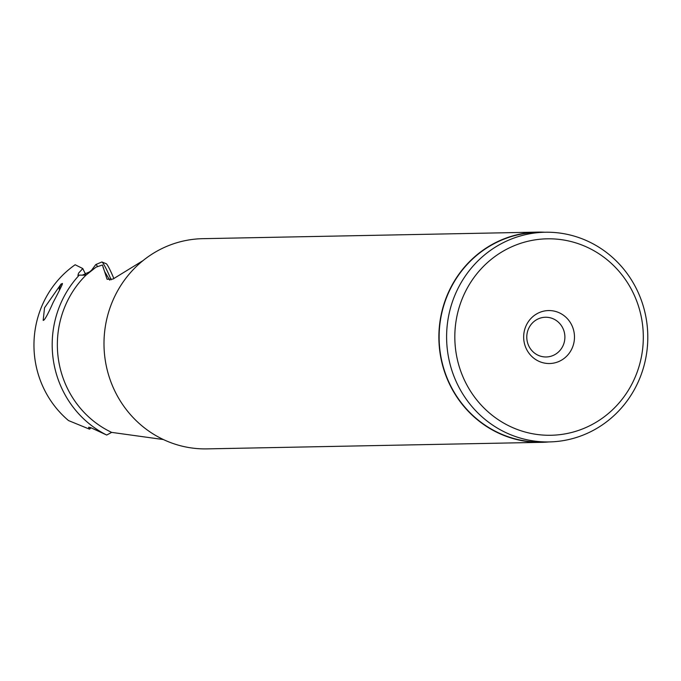<?xml version="1.0" encoding="UTF-8"?>
<svg xmlns="http://www.w3.org/2000/svg" width="681" height="681" viewBox="0 0 681 681"><rect width="100%" height="100%" fill="white"/><g stroke="black" fill="none" stroke-linecap="round" stroke-linejoin="round"><path stroke-width="1.02" d="M511.686 246.794A98.243 94.25 -91.1 0 1 635.586 298.227A98.243 94.25 -91.1 0 1 586.452 427.293A98.243 94.25 -91.1 0 1 462.552 375.861A98.243 94.25 -91.1 0 1 511.686 246.794M538.994 312.715A26.491 25.41 88.9 0 0 525.741 347.506A26.491 25.41 88.9 0 0 559.152 361.373A26.491 25.41 88.9 0 0 572.398 326.574A26.491 25.41 88.9 0 0 538.994 312.715M587.099 433.405A104.865 100.601 -91.1 0 1 549.252 441.926A104.865 100.601 -91.1 0 1 448.898 359.193A104.865 100.601 -91.1 0 1 507.302 240.751A104.865 100.601 -91.1 0 1 545.149 232.238A104.865 100.601 -91.1 0 1 645.503 314.962A104.865 100.601 -91.1 0 1 587.099 433.405M545.149 232.238L537.675 232.383A104.865 100.601 88.9 0 0 499.82 240.895A104.865 100.601 88.9 0 0 441.424 359.338A104.865 100.601 88.9 0 0 541.77 442.071L549.252 441.926M548.835 441.935A105.121 100.848 -91.1 0 1 541.778 442.327A105.121 100.848 -91.1 0 1 441.177 359.398A105.121 100.848 -91.1 0 1 499.726 240.657A105.121 100.848 -91.1 0 1 537.667 232.119A105.121 100.848 -91.1 0 1 544.74 232.247M537.667 232.119L202.785 238.673A105.121 100.848 88.9 0 0 164.836 247.203A105.121 100.848 88.9 0 0 106.296 365.944A105.121 100.848 88.9 0 0 206.896 448.881L541.778 442.327M75.157 264.756L82.784 268.552L78.579 273.132L77.915 275.422L79.277 275.098A100.047 95.97 88.9 0 0 106.704 435.04L90.675 427.617L88.607 427.251L89.492 429.158L68.534 420.577A96.838 92.897 88.9 0 1 75.157 264.756M85.993 275.15L85.414 273.788A13.143 1.192 66.9 0 1 82.784 268.552M79.277 275.098L85.934 275.201L96.03 267.173L102.465 264.977L107.079 279.261L112.918 279.099L143.061 260.585M85.934 275.201A96.072 92.165 88.9 0 0 111.658 432.384L163.449 439.56M89.492 429.158L91.152 427.804M106.704 435.04L111.658 432.384M60.915 284.241L44.537 307.786L43.175 320.351C44.316 320.811 47.619 314.886 53.084 302.594C60.473 288.591 63.495 282.283 62.141 283.654L61.043 284.037A13.245 1.2 66.9 0 1 61.188 284.054A13.245 1.2 66.9 0 1 62.039 285.05M85.414 273.788L82.205 275.192M103.001 267.029L104.661 271.634L109.743 280.172M553.389 355.354A19.868 19.059 88.9 0 0 564.455 332.915A19.868 19.059 88.9 0 0 545.447 317.244A19.868 19.059 88.9 0 0 538.271 318.861A19.868 19.059 88.9 0 0 527.213 341.292A19.868 19.059 88.9 0 0 546.222 356.972A19.868 19.059 88.9 0 0 553.389 355.354M59.485 290.072A9.934 0.902 66.9 0 1 59.247 288.446A9.934 0.902 66.9 0 1 59.417 288.386A9.934 0.902 66.9 0 1 60.022 289.084M59.247 288.446L60.958 284.13A13.245 1.2 66.9 0 1 61.043 284.037M89.645 272.077A13.245 1.2 -113.1 0 0 89.526 271.991A13.245 1.2 -113.1 0 0 89.373 271.974L91.467 270.331L95.757 264.611A17.544 1.592 66.9 0 1 95.825 264.551A17.544 1.592 66.9 0 1 96.021 264.577A17.544 1.592 66.9 0 1 97.604 266.62M111.131 279.823A17.544 1.592 -113.1 0 0 102.022 262.023A17.544 1.592 -113.1 0 0 101.988 262.006A17.544 1.592 -113.1 0 0 101.827 261.998L95.825 264.551M113.88 278.631A14.241 1.294 -113.1 0 0 106.321 263.768A14.241 1.294 -113.1 0 0 106.287 263.76A14.241 1.294 -113.1 0 0 106.262 263.751L101.988 262.006M85.363 273.685L89.373 271.974A13.245 1.2 -113.1 0 0 89.288 272.094"/></g></svg>
